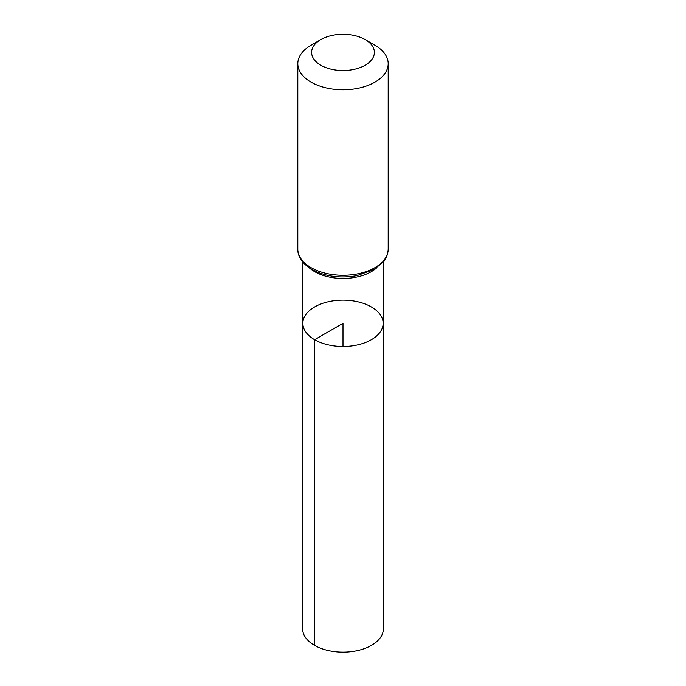 <?xml version="1.0" encoding="UTF-8"?>
<svg xmlns="http://www.w3.org/2000/svg" width="686" height="686" viewBox="0 0 686 686"><rect width="100%" height="100%" fill="white"/><g stroke="black" fill="none" stroke-linecap="round" stroke-linejoin="round"><path stroke-width="1.03" d="M314.617 339.716A40.14 23.17 180 0 1 302.86 323.32A40.14 23.17 180 0 1 343 300.159A40.14 23.17 180 0 1 383.14 323.32A40.14 23.17 180 0 1 358.366 344.732A40.14 23.17 180 0 1 314.617 339.716A40.14 23.17 180 0 1 302.86 323.32L302.629 628.83A40.371 23.307 180 0 0 314.454 645.32A40.371 23.307 180 0 0 358.461 650.371A40.371 23.307 180 0 0 383.371 628.83L383.14 323.32A40.14 23.17 180 0 1 358.366 344.732A40.14 23.17 180 0 1 314.617 339.716M320.808 65.23A31.385 18.119 180 0 1 320.808 39.608A31.385 18.119 180 0 1 365.192 39.608A31.385 18.119 180 0 1 365.192 65.23A31.385 18.119 180 0 1 320.808 65.23M365.192 39.608L374.95 45.242A45.19 26.094 180 0 1 388.19 63.695A45.19 26.094 180 0 1 360.296 87.799A45.19 26.094 180 0 1 311.05 82.14A45.19 26.094 180 0 1 297.81 63.695A45.19 26.094 180 0 1 311.05 45.242L320.808 39.608M343 346.499L343 323.329L314.617 339.716L314.454 645.32M376.563 267.969A40.08 23.144 180 0 1 314.66 271.682A40.08 23.144 180 0 1 309.437 267.969M311.05 267.651A45.19 26.094 180 0 1 297.81 249.207C297.535 254.789 300.888 262.944 311.881 269.495C325.087 276.544 340.145 278.593 357.054 275.652L374.29 269.392L383.448 261.769C384.297 260.714 387.796 256.787 388.19 249.207A45.19 26.094 180 0 1 360.296 273.311A45.19 26.094 180 0 1 311.05 267.651M302.912 262.198L302.86 323.32M383.088 262.198L383.14 323.32M297.81 63.695L297.81 249.207M388.19 63.695L388.19 249.207"/></g></svg>
